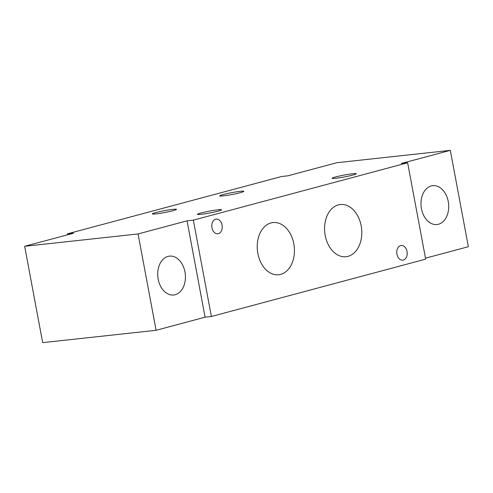 <?xml version="1.0" encoding="UTF-8"?>
<svg xmlns="http://www.w3.org/2000/svg" width="493" height="493" viewBox="0 0 493 493"><rect width="100%" height="100%" fill="white"/><g stroke="black" fill="none" stroke-linecap="round" stroke-linejoin="round"><path stroke-width="0.74" d="M352.631 173.758A12.288 0.943 -10.6 0 0 339.43 176.019A12.288 0.943 -10.6 0 0 332.134 178.269A12.288 0.943 -10.6 0 0 335.795 178.263A12.288 0.943 -10.6 0 0 348.995 176.001A12.288 0.943 -10.6 0 0 356.291 173.752A12.288 0.943 -10.6 0 0 352.631 173.758M217.937 209.815A12.288 0.943 -10.6 0 0 204.737 212.076A12.288 0.943 -10.6 0 0 197.44 214.332A12.288 0.943 -10.6 0 0 201.101 214.319A12.288 0.943 -10.6 0 0 214.301 212.058A12.288 0.943 -10.6 0 0 221.597 209.808A12.288 0.943 -10.6 0 0 217.937 209.815M240.196 191.346A12.288 0.943 -10.6 0 0 226.996 193.607A12.288 0.943 -10.6 0 0 219.699 195.857A12.288 0.943 -10.6 0 0 223.36 195.85A12.288 0.943 -10.6 0 0 236.56 193.589A12.288 0.943 -10.6 0 0 243.856 191.339A12.288 0.943 -10.6 0 0 240.196 191.346M172.846 209.377A12.288 0.943 -10.6 0 0 159.646 211.639A12.288 0.943 -10.6 0 0 152.349 213.888A12.288 0.943 -10.6 0 0 156.01 213.882A12.288 0.943 -10.6 0 0 169.21 211.62A12.288 0.943 -10.6 0 0 176.506 209.365A12.288 0.943 -10.6 0 0 172.846 209.377M403.342 260.051A7.37 5.201 -96.2 0 1 402.787 260.156A7.37 5.201 -96.2 0 1 396.871 253.784A7.37 5.201 -96.2 0 1 400.636 245.6A7.37 5.201 -96.2 0 1 401.191 245.496A7.37 5.201 -96.2 0 1 407.107 251.868A7.37 5.201 -96.2 0 1 403.342 260.051M218.387 233.682A7.37 5.201 -96.2 0 1 217.832 233.787A7.37 5.201 -96.2 0 1 211.916 227.415A7.37 5.201 -96.2 0 1 215.681 219.231A7.37 5.201 -96.2 0 1 216.236 219.126A7.37 5.201 -96.2 0 1 222.146 225.498A7.37 5.201 -96.2 0 1 218.387 233.682M175.157 294.728A19.547 13.786 -96.2 0 1 173.69 294.999A19.547 13.786 -96.2 0 1 158.006 278.107A19.547 13.786 -96.2 0 1 167.99 256.409A19.547 13.786 -96.2 0 1 169.456 256.132A19.547 13.786 -96.2 0 1 185.14 273.023A19.547 13.786 -96.2 0 1 175.157 294.728M280.653 274.385A26.252 18.512 -96.2 0 1 278.674 274.755A26.252 18.512 -96.2 0 1 257.617 252.071A26.252 18.512 -96.2 0 1 271.021 222.928A26.252 18.512 -96.2 0 1 272.993 222.559A26.252 18.512 -96.2 0 1 294.056 245.243A26.252 18.512 -96.2 0 1 280.653 274.385M347.996 256.354A26.252 18.512 -96.2 0 1 346.024 256.724A26.252 18.512 -96.2 0 1 324.967 234.039A26.252 18.512 -96.2 0 1 338.371 204.897A26.252 18.512 -96.2 0 1 340.343 204.527A26.252 18.512 -96.2 0 1 361.406 227.211A26.252 18.512 -96.2 0 1 347.996 256.354M438.431 224.247A19.547 13.786 -96.2 0 1 436.958 224.525A19.547 13.786 -96.2 0 1 421.275 207.627A19.547 13.786 -96.2 0 1 431.258 185.929A19.547 13.786 -96.2 0 1 432.731 185.651A19.547 13.786 -96.2 0 1 448.414 202.543A19.547 13.786 -96.2 0 1 438.431 224.247M73.63 233.183L67.331 233.867L281.62 176.5L287.918 175.816L336.904 162.702L450.319 150.359L401.339 163.466L407.637 162.782L193.348 220.149L187.05 220.839L138.065 233.947L24.65 246.297L73.63 233.183M67.51 234.822L67.331 233.867M138.065 233.947L156.096 330.298L42.681 342.641L24.65 246.297M156.096 330.298L205.082 317.184L187.05 220.839M205.082 317.184L211.38 316.5L193.348 220.149M211.38 316.5L425.669 259.133L407.637 162.782M425.49 258.178L468.35 246.703L450.319 150.359"/></g></svg>
